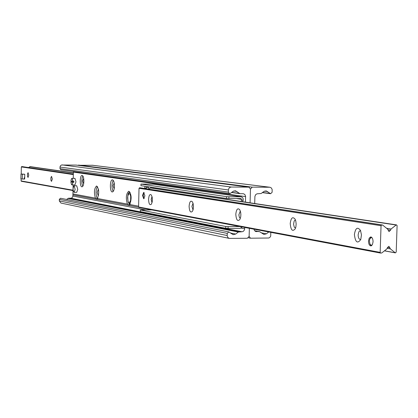 <?xml version="1.0" encoding="UTF-8"?>
<svg xmlns="http://www.w3.org/2000/svg" width="418" height="418" viewBox="0 0 418 418"><rect width="100%" height="100%" fill="white"/><g stroke="black" fill="none" stroke-linecap="round" stroke-linejoin="round"><path stroke-width="0.63" d="M245.455 202.129L245.601 196.329L244.807 194.469L243.349 193.717L240.016 193.675L235.365 190.754L233.03 191.387L230.443 193.325L229.498 193.576L228.364 192.113L228.421 189.965L228.876 188.403L229.748 187.478L231.185 187.034L248.987 187.139L250.471 189.035L250.079 202.824L250.471 189.035L252.247 187.144L269.934 187.248L271.392 187.99L272.155 189.547L272.128 192.275L270.629 193.712L266.109 190.88L263.831 191.507L261.203 193.492L257.028 193.811L255.722 194.589L254.917 196.329L254.693 203.519M77.795 165.288L92.535 165.277M253.992 229.189L254.384 230.381L255.408 231.373L259.588 231.645L263.899 234.435L266.381 233.819L268.784 231.98M270.807 232.361L270.707 236.123L269.835 237.44L268.764 238.009L250.476 238.213L249.133 236.363L249.358 228.317L249.133 236.363L247.357 238.276L229.252 238.385L60.929 203.054L59.299 200.912L59.33 199.323L60.589 198.252L228.86 231.933L227.23 233.385L227.178 235.815L227.899 237.596L229.252 238.385M129.601 191.658L128.671 193.367M128.655 203.023L129.711 204.857M127.427 204.099C125.646 198.054 126.079 193.764 128.723 191.225C131.539 194.104 131.879 198.54 129.747 204.533L128.979 205.154L127.427 204.099L97.462 198.513L96.783 199.109L95.403 198.127L72.936 193.936L72.831 196.523L72.079 197.735L71.008 198.195L68.562 198.205L66.519 199.443M73.343 171.516L73.275 178.345M73.134 184.908L72.936 193.936M95.403 198.127C93.825 192.432 94.212 188.382 96.568 185.989C99.056 188.696 99.353 192.87 97.462 198.513M138.598 206.184L129.747 204.533M83.882 181.402C83.715 184.693 83.093 186.501 82.027 186.82C79.65 187.149 79.686 175.179 82.059 175.398C83.229 175.769 83.835 177.77 83.882 181.402M114.459 186.229C114.271 189.699 113.576 191.611 112.379 191.951C109.709 192.311 109.73 179.62 112.4 179.844C113.712 180.236 114.401 182.363 114.459 186.229M144.503 188.476L145.135 186.313M148.291 186.783L148.808 189.04M97.399 186.459C95.701 189.934 95.576 193.821 97.018 198.132L97.478 198.78M98.549 189.741L98.178 189.532L97.169 192.379L98.178 195.577L98.533 195.373M138.651 207.265L72.92 194.877M146.775 186.559L146.415 187.682M113.241 180.351C111.59 184.045 111.569 187.745 113.189 191.454M114.213 182.948L113.012 185.749L114.182 188.868M82.858 175.952L82.158 177.676L81.766 181.109L81.959 183.768L82.795 186.282M83.663 178.298L82.696 180.978L83.631 183.946M76.128 165.084L61.446 165.016L60.49 165.706L60.025 166.819L59.973 168.658L60.861 169.755L229.498 193.576M244.744 227.444L244.53 229.775L243.391 231.295L242.262 231.729L238.344 232.042L235.684 234.064L233.124 234.681L228.86 231.933M144.879 195.781L143.724 198.796L142.554 195.394L143.708 192.374L144.879 195.781M373.065 241.829L372.401 244.687L370.938 245.92C369.402 245.674 368.592 244.044 368.509 241.024L369.172 238.166L370.646 236.933C372.172 237.178 372.981 238.814 373.065 241.829M354.396 234.566C355.488 227.904 357.526 226.535 360.515 230.449L361.455 234.916L360.765 239.498C357.495 243.997 355.373 242.351 354.396 234.566M360.697 230.882L359.741 230.924L358.942 231.697L358.132 234.775C358.21 237.675 358.978 239.248 360.431 239.493L360.802 239.399M290.212 223.573C290.991 217.82 292.616 216.341 295.082 219.142L295.766 220.934L296.153 223.907L295.876 226.917L295.26 228.787C292.527 231.943 290.844 230.203 290.212 223.573M295.505 220.087L294.774 220.307L294.131 221.174L293.577 224.231L294.262 227.141L295.484 228.056M235.804 214.256C236.395 209.167 237.722 207.678 239.786 209.784L240.648 212.229L240.878 214.565L240.7 216.916L239.895 219.445C237.612 221.775 236.248 220.046 235.804 214.256M240.329 211.001L238.866 214.831L239.389 217.412L240.355 218.358M189.098 206.257C189.563 201.69 190.671 200.222 192.416 201.863L193.1 203.514L193.477 206.539L193.142 209.596L192.484 211.299C190.551 213.086 189.422 211.404 189.098 206.257M193.027 203.252L191.909 206.398L193.032 210.003M148.568 199.313C148.944 195.164 149.884 193.743 151.379 195.049L152.178 197.28L152.382 199.574L152.194 201.878L151.41 204.162C149.759 205.567 148.813 203.947 148.568 199.313M152.016 196.564L151.159 199.443L152.011 202.714M396.201 252.164L395.188 252.77L390.433 248.909L388.923 246.317L387.408 247.764L386.828 248.956L381.78 252.953L380.662 253.089L380.161 252.383L381.049 225.71L381.707 224.978L382.71 225.103L387.496 229.012L389.033 231.624L390.527 230.182L391.102 228.991L396.128 225.025L396.577 224.9L397.1 225.615L396.201 252.164M380.558 253.057L138.959 207.485L138.577 206.983L139.027 188.293L139.513 187.786L140.124 187.807M148.698 189.119L150.658 187.844L396.577 224.9M24.761 174.254L22.358 174.238L22.264 179.035L20.9 178.794L20.994 174.013L24.761 174.254L24.714 176.652L24.014 178.935M52.302 178.993L51.534 181.37L50.939 180.44L50.86 177.796L51.55 176.365L52.302 178.993M28.764 175.152L28.063 177.415L27.531 176.532L27.463 174.019L28.09 172.66L28.764 175.152M21.208 174.013L21.344 166.923L21.767 166.547L73.364 174.107M28.508 167.534L30.368 166.646M73.009 190.566L21.375 181.287L21.072 180.91L21.114 178.836M241.411 201.518L242.576 201.523L243.239 200.154L241.578 200.149L240.946 201.45M228.871 198.587L228.923 196.753L226.582 196.643L226.53 198.477L241.04 198.618L241.599 199.344L241.578 200.149M153.505 188.272L153.26 187.525M225.715 228.306L140.302 211.607L140.338 210.014L225.767 226.478L225.715 228.306L228.05 228.442L228.103 226.608L239.953 226.54M228.05 228.442L240.125 228.364L242.226 226.969M140.338 210.014L151.739 209.893M228.103 226.608L225.767 226.478M226.53 198.477L140.929 185.681L140.965 184.087L153.087 184.155M226.582 196.643L140.965 184.087M243.239 200.154L242.994 198.085L241.536 196.852L228.923 196.753M72.795 181.334L70.877 181.025L71.457 178.799L71.839 178.554L72.445 179.212L72.795 181.334L73.072 181.344L72.048 178.334L71.614 178.638M73.072 181.344L73.913 181.349L73.892 182.227L72.779 182.211L72.377 184.113L71.797 184.678L71.441 184.448L70.861 181.898L71.828 181.893L71.839 181.177M72.048 178.334L74.953 178.355L75.987 181.804L74.932 184.918L72.027 184.902L73.056 182.222M71.577 184.589L72.027 184.902M73.892 182.227L71.828 181.893M72.779 182.211L70.861 181.898M24.714 176.652L24.667 179.05L22.264 179.035M20.994 174.013L22.358 174.238M144.168 198.534L143.75 198.21L143.181 195.41L143.745 192.996L144.184 192.641M370.437 244.938L371.367 245.805M371.231 237.037L370.327 237.92M371.774 245.533L369.94 244.122L369.397 241.05L369.773 238.96L371.644 237.299M74.111 185.764L75.146 189.411L74.101 192.353C72.758 190.19 72.758 187.995 74.111 185.764L76.713 185.775L77.758 189.427L76.687 192.358M146.425 188.774L145.741 188.032L145.025 188.555M78.521 165.079L252.247 187.144M92.101 165.225L269.652 187.233M262.561 192.468L270.033 193.456M264.5 191.115L267.604 191.522M255.623 231.467L256.537 231.645M254.619 230.72L259.359 231.624M261.344 232.852L266.381 233.819M245.606 196.632L73.406 172.106M248.799 187.123L75.836 165.047M231.185 187.034L62.136 164.901M228.421 189.965L60.009 167.064M228.364 192.113L59.973 168.658M236.865 191.402L233.746 190.974M239.42 193.419L231.744 192.348M239.854 193.638L231.562 192.484M244.702 228.808L241.102 228.124M145.574 209.904L72.894 196.037M241.965 231.75L70.778 198.21M239.117 231.771L68.562 198.205M238.344 232.042L67.962 198.398M235.684 234.064L230.459 233.009M227.23 233.385L59.33 199.323M227.173 235.527L59.299 200.912M384.508 250.795L395.188 252.77M387.282 248.339L390.433 248.909M387.491 247.294L389.937 247.733M138.577 206.983L380.161 252.383M139.027 188.293L381.049 225.71M139.513 187.786L381.707 224.978M139.993 187.792L382.35 224.973M387.956 229.775L390.527 230.182M386.603 228.285L391.102 228.991M150.318 187.933L396.128 225.025M21.344 166.923L73.354 174.593M29.694 166.693L73.385 173M29.908 166.63L73.39 172.89M30.274 166.63L73.39 172.838L30.321 166.636M21.072 180.91L73.019 190.206M241.599 199.344L236.567 198.602M241.003 196.784L152.57 184.077M128.091 201.544L127.579 197.886L127.788 195.948L128.937 193.696L129.653 193.827L130.275 194.825L130.682 196.497L130.583 200.447L129.428 202.693L128.713 202.547L128.091 201.544M92.321 165.235L269.934 187.248M262.363 192.614L270.629 193.712M254.599 230.694L259.588 231.645M248.491 237.811L250.476 238.213M248.987 187.139L75.982 165.058M240.016 193.675L231.551 192.494M384.435 250.852L395.438 252.885M138.959 207.485L380.662 253.089M140.056 187.792L382.439 224.983M152.831 184.098L241.301 196.805M76.708 192.358L74.101 192.353M145.527 188.053L148.416 187.159M130.144 192.452C127.971 191.961 127.297 195.154 128.117 202.03L130.123 203.937"/></g></svg>
